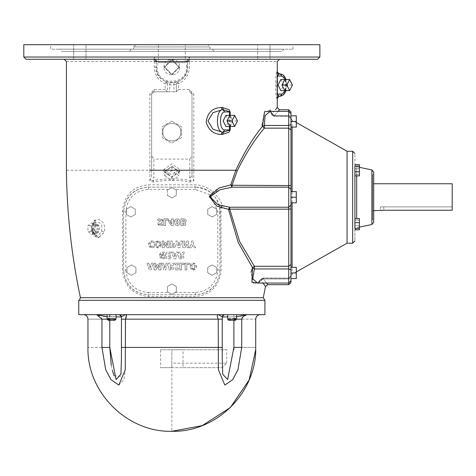 <?xml version="1.0" encoding="UTF-8"?>
<svg xmlns="http://www.w3.org/2000/svg" width="476" height="476" viewBox="0 0 476 476"><rect width="100%" height="100%" fill="white"/><g stroke="black" fill="none" stroke-linecap="round" stroke-linejoin="round"><path stroke-width="0.36" stroke-dasharray="2.38 1.78" d="M180.803 132.167C181.296 120.601 162.37 120.601 162.863 132.167C162.37 143.74 181.296 143.74 180.803 132.167C181.296 120.601 162.37 120.601 162.863 132.167C162.37 143.74 181.296 143.74 180.803 132.167C181.296 143.74 162.37 143.74 162.863 132.167C162.37 120.601 181.296 120.601 180.803 132.167C181.296 120.601 162.37 120.601 162.863 132.167C162.37 143.74 181.296 143.74 180.803 132.167M133.702 49.183L209.964 49.183L133.702 49.183L209.964 49.183L133.702 49.183L133.702 46.94L209.964 46.94L133.702 46.94L209.964 46.94L133.702 46.94L135.946 44.696L207.72 44.696L135.946 44.696M158.377 44.696L185.289 44.696L158.377 44.696L185.289 44.696L158.377 44.696L158.377 62.636L185.289 62.636L158.377 62.636M183.046 349.735L160.62 349.735L183.046 349.735L160.62 349.735L183.046 349.735L183.046 367.68L171.836 367.68L171.836 363.194L226.784 363.194L222.298 367.68L171.836 367.68C157.372 367.68 157.372 367.68 171.836 367.68L160.62 367.68L160.62 349.735M226.784 363.194L226.784 349.735L171.836 349.735L171.836 363.194M183.046 367.68L222.298 367.68M226.784 349.735L171.836 349.735L171.836 431.304L171.836 367.68M222.232 349.735L222.244 316.891L222.875 315.362L224.488 314.672L218.419 314.672L246.925 314.672C264.43 314.672 264.43 314.672 246.925 314.672C264.43 314.672 264.43 314.672 246.925 314.672L224.476 314.672L222.887 315.332L222.232 316.915L222.221 357.541L222.244 316.891L218.508 314.672M240.553 316.141L234.008 316.915L233.894 314.672L233.889 319.158L234.008 316.915L236.59 316.748M218.222 349.735L218.228 319.158C216.949 316.439 217.008 314.945 218.419 314.672L218.597 314.672M234.799 318.486L233.996 320.283L229.319 320.283L228.516 318.486L235.685 318.486L228.516 318.486L229.402 318.486L230.205 320.283L234.882 320.283L235.685 319.158L236.59 319.158L233.889 319.158L233.889 347.42L241.725 347.42L241.689 349.735M73.679 59.274L73.679 44.696L86.013 44.696L73.679 44.696L86.013 44.696L73.679 44.696L79.843 44.696L73.679 44.696L73.679 59.274L79.843 59.274C100.722 59.274 58.964 59.274 79.843 59.274L86.013 59.274L73.679 59.274L86.013 59.274L73.679 59.274L86.013 59.274L86.013 44.696L79.843 44.696L86.013 44.696L86.013 59.274M257.653 59.274L269.987 59.274L257.653 59.274L269.987 59.274L257.653 59.274L257.653 44.696L263.823 44.696L257.653 44.696L257.653 59.274L263.823 59.274C242.944 59.274 284.702 59.274 263.823 59.274L269.987 59.274L269.987 44.696L257.653 44.696L269.987 44.696L257.653 44.696L269.987 44.696L263.823 44.696L269.987 44.696L269.987 59.274M114.264 318.486L108.867 318.486L115.15 318.486L114.264 318.486L113.461 320.283L114.264 318.486L115.15 318.486L107.981 318.486L114.264 318.486M115.15 319.158L115.15 318.486L114.347 320.283L115.15 319.158L116.049 319.158L108.867 319.158L108.867 318.486M107.082 316.748L109.659 316.915L109.783 319.158L107.082 319.158L107.082 314.672L111.568 314.672C126.753 314.672 96.384 314.672 111.568 314.672L116.049 314.672L116.049 319.158L114.93 320.283L109.67 320.283L114.347 320.283L109.67 320.283L108.867 319.158M107.981 318.486L108.784 320.283L113.461 320.283L108.201 320.283L107.082 319.158L114.264 319.158L107.981 319.158M230.205 320.283L234.882 320.283L230.205 320.283L229.402 319.158L235.685 319.158L235.685 318.486M234.882 320.283L235.465 320.283L236.59 319.158L236.59 314.672L232.104 314.672C216.919 314.672 247.288 314.672 232.104 314.672L227.617 314.672L227.617 319.158L234.799 319.158M233.996 320.283L229.319 320.283L233.996 320.283M227.617 319.158L228.736 320.283L229.319 320.283L228.516 319.158L227.617 319.158L228.516 319.158L228.516 318.486L229.402 318.486L229.402 319.158L235.685 319.158M78.754 314.672L264.918 314.672M125.247 314.672L121.434 316.915L119.208 314.672L120.779 315.332L121.434 316.915L119.178 314.672L125.247 314.672L109.772 314.672L119.196 314.672L121.434 316.915L121.439 319.158L121.445 316.915L105.089 316.522M109.783 320.283L109.783 319.158L101.941 319.158L101.477 317.694L100.144 316.266L96.741 314.672L109.772 314.672L96.741 314.672C79.236 314.672 79.236 314.672 96.741 314.672C79.236 314.672 79.236 314.672 96.741 314.672L103.173 316.153M224.476 314.672L222.221 316.915L224.464 314.672L222.221 316.915L234.008 316.915L227.617 316.915M245.783 314.731L244.854 314.892M109.772 314.672L109.659 316.915L116.049 316.915M243.539 316.254L241.725 319.158L241.725 347.42C260.146 347.42 260.146 347.42 241.725 347.42M119.178 314.672L120.791 315.362L121.422 316.891L121.445 357.541L121.434 347.42L125.444 347.42L125.283 369.685L123.968 379.616L118.833 385.102L110.926 379.61L105.696 369.685L101.941 347.42L101.941 319.158C83.52 319.158 83.52 319.158 101.941 319.158M101.941 347.42C83.52 347.42 83.52 347.42 101.941 347.42L109.783 347.42L109.659 316.915M111.241 365.181L112.401 370.584M114.103 375.838L120.678 376.355L121.445 357.571L121.445 316.915L121.445 357.535M126.497 315.344L126.295 316.219M125.718 317.641L125.444 347.42L222.227 347.42M354.9 228.296L354.929 220.055L354.9 225.684L359.386 225.684L359.386 218.549L359.386 229.807L359.386 225.684L354.9 225.684L354.9 229.807L354.9 218.549L354.929 220.055L359.386 220.055L354.929 220.055L354.9 218.549L359.386 218.549L359.386 222.667L354.9 222.667L354.9 228.296L359.386 228.296L359.386 222.667M354.9 218.549L354.9 222.667M354.9 229.807L359.386 229.807L359.386 228.296M354.9 166.017L354.9 219.87L354.9 166.017C354.9 149.678 354.9 149.678 354.9 166.017L354.9 228.415C354.9 244.753 354.9 244.753 354.9 228.415M354.9 175.882L359.386 175.882L359.386 174.371L354.929 174.371L359.386 174.371L359.386 175.882L359.386 164.625L359.386 174.371L359.386 164.625L354.9 164.625M354.9 168.742L359.386 168.742L354.9 168.742M354.9 166.13L359.386 166.13M354.9 171.759L359.386 171.759M354.9 173.686C354.9 161.775 354.9 161.775 354.9 173.686C354.9 161.775 354.9 161.775 354.9 173.686M354.9 220.739C354.9 232.657 354.9 232.657 354.9 220.739C354.9 232.657 354.9 232.657 354.9 220.739M296.304 122.522L292.115 120.154L290.979 118.203L290.979 278.579L290.979 267.363L290.979 278.579L296.304 278.579L296.304 267.363L296.304 272.968L296.304 267.363L290.979 267.363L290.979 272.968L296.304 272.968L296.304 278.579L296.304 272.968L290.979 272.968L290.979 278.579L290.979 272.968L296.304 272.968M290.979 267.363L296.304 267.363L290.979 267.363L290.979 276.229L292.115 274.277L292.115 267.363M290.979 278.579L296.304 278.579L290.979 278.579M290.979 191.608L296.304 191.608L296.304 197.213L296.304 191.608L290.979 191.608L290.979 197.213L296.304 197.213L296.304 202.824L296.304 191.608L290.979 191.608L290.979 202.824L296.304 202.824L296.304 197.213L290.979 197.213L290.979 191.608L290.979 202.824L296.304 202.824L290.979 202.824L290.979 191.608M252.566 267.696L238.208 242.468L228.51 209.315L229.73 209.166L239.672 241.6L254.404 266.286L252.566 267.696L254.404 268.946L252.714 278.716L257.51 283.065L288.736 283.065L288.736 278.234L288.736 283.065L290.979 280.822L290.979 276.157C290.979 284.499 290.979 284.499 290.979 276.157L290.979 280.822L290.979 276.157L288.736 278.234L288.736 111.366L288.736 116.198L290.979 118.601L290.979 116.787L290.979 118.274C290.979 109.932 290.979 109.932 290.979 118.274L290.979 127.068L290.979 115.852L296.304 115.852L296.304 121.457L296.304 115.852L290.979 115.852L290.979 121.457L296.304 121.457L296.304 127.068L296.304 115.852L290.979 115.852L290.979 121.457L296.304 121.457L290.979 121.457L290.979 127.068L296.304 127.068L296.304 121.457M290.979 127.068L296.304 127.068L290.979 127.068M290.979 197.213L290.979 202.824L290.979 197.213L296.304 197.213M383.793 206.876C379.449 206.876 379.449 206.876 383.793 206.876C379.449 206.876 379.449 206.876 383.793 206.876L452.2 206.876L383.793 206.876L383.793 210.237L383.793 206.876M380.425 206.876L380.425 210.666L383.793 210.237L452.2 210.237L452.2 183.766L452.2 210.237M372.577 183.766L372.577 210.666L372.577 183.766L372.577 210.666L372.577 183.766L373.696 183.766M372.577 174.787L372.577 219.644L372.577 174.787L372.577 219.644L372.577 174.787L373.696 174.787L373.696 219.644L373.696 174.787M373.696 172.122L373.696 222.304L373.696 172.122M359.386 167.308L356.685 166.749L356.685 218.549M347.052 151.237L347.052 243.194L347.052 151.237M290.979 118.203L290.979 276.229L290.979 118.203M270.267 111.366L274.045 115.454L272.302 115.21L271.867 114.651L270.957 111.366L271.915 114.115L274.116 111.366L271.915 114.115L274.045 116.198L278.109 111.366L274.045 116.198L274.045 115.454L288.736 115.454L288.736 111.366L288.736 116.198C288.736 107.635 288.736 107.635 288.736 116.198L288.736 115.454L290.979 116.787L290.979 113.609L290.979 129.918L288.736 128.145L264.353 128.145C254.838 139.206 245.771 153.468 237.167 170.932L232.026 185.265L230.771 184.884L235.798 170.241L193.797 170.241L193.797 180.868L190.168 182.01C177.947 179.767 165.719 179.767 153.498 182.01L149.875 180.868L149.869 170.241L66.414 170.241M279.495 109.742L278.948 110.378M290.979 116.787L288.736 115.454L274.045 115.454L274.045 116.358L271.915 114.115L271.867 114.651L272.302 115.21L274.045 115.454L270.207 111.366L265.084 115.626L264.353 125.48L262.425 126.372L264.353 128.145L264.353 125.48L288.736 125.48L290.979 124.587M168.688 189.365L171.836 187.55L167.35 190.138L167.35 195.321L167.35 190.138L168.688 189.365L148.28 189.365C134.756 190.793 127.282 198.266 125.854 211.796L125.854 270.112L123.611 270.112C125.271 285.285 133.494 293.514 148.28 294.781L195.386 294.781C210.172 293.514 218.395 285.291 220.055 270.112L219.805 208.262C219.436 203.633 216.842 198.736 212.028 193.583L213.54 192.887L212.671 191.828L220.055 187.568L230.771 184.884L232.026 187.187L220.055 189.751L213.54 192.887C218.793 197.486 221.62 201.86 222.024 205.989L229.73 207.244L228.51 209.315L220.965 207.786L221.173 269.743C219.365 286.243 210.588 295.185 194.833 296.566L148.833 296.566C133.078 295.185 124.301 286.243 122.499 269.743L122.433 211.63C124.093 195.166 132.869 186.223 148.774 184.807L194.892 184.807C201.782 184.932 207.703 187.27 212.671 191.828L212.028 193.583C207.381 189.388 201.83 187.235 195.386 187.122C210.261 188.692 218.49 196.915 220.055 211.796L220.055 270.112C218.49 284.987 210.261 293.21 195.386 294.781L148.28 294.781C133.405 293.21 125.182 284.987 123.611 270.112L123.611 211.796C125.182 196.915 133.405 188.692 148.28 187.122L195.386 187.122L148.28 187.122C133.393 188.431 125.17 196.653 123.611 211.796L123.611 270.112L122.499 269.743M263.978 284.38L260.812 279.912L262.877 278.067L262.877 278.978L261.276 278.966L260.848 279.358L261.276 278.966L262.877 278.978L257.504 283.059L262.877 278.978L262.877 278.234L260.812 279.912L263.038 283.065M184.932 222.554L186.306 220.923L185.61 219.412L183.617 218.865L180.928 218.865L180.928 225.588L185.14 225.297L185.86 224.023L184.932 222.554L186.306 220.923L185.61 219.412L183.617 218.865L180.928 218.865L180.928 225.588L185.14 225.297L185.86 224.023L184.932 222.554M184.057 221.715L182.611 221.786L182.611 220.09L184.123 220.221L184.563 220.953L184.057 221.715L182.611 221.786L182.611 220.09L184.123 220.221L184.563 220.953L184.057 221.715M183.795 224.279L182.611 224.363L182.611 222.935L183.79 223.042L184.141 223.696L183.795 224.279L182.611 224.363L182.611 222.935L183.79 223.042L184.141 223.696L183.795 224.279M184.325 263.18L179.839 263.18L179.839 269.904L181.529 269.904L181.529 264.46L184.325 264.46L184.325 263.18L179.839 263.18L179.839 269.904L181.529 269.904L181.529 264.46L184.325 264.46L184.325 263.18M193.292 270.047L195.678 269.113L196.552 266.542L195.678 263.972L193.292 263.038L190.9 263.984L190.031 266.542L190.9 269.107L193.292 270.047L196.552 266.542L193.292 263.038L190.031 266.542L193.292 270.047M194.345 268.262L193.292 268.779L192.245 268.268L191.78 266.542L192.239 264.823L193.292 264.305L194.351 264.834L194.803 266.542L194.345 268.262L193.292 268.779L192.245 268.268L191.78 266.542L192.239 264.823L193.292 264.305L194.351 264.834L194.803 266.542L194.345 268.262M160.918 263.18L159.234 263.18L159.234 267.637L158.014 264.757L156.86 264.757L155.64 267.637L155.64 263.18L154.045 263.18L154.045 269.904L155.991 269.904L157.485 266.584L158.966 269.904L160.918 269.904L160.918 263.18L159.234 263.18L159.234 267.637L158.014 264.757L156.86 264.757L155.64 267.637L155.64 263.18L154.045 263.18L154.045 269.904L155.991 269.904L157.485 266.584L158.966 269.904L160.918 269.904L160.918 263.18M165.428 255.796L165.428 252.482L162.887 251.959L160.358 252.875L159.418 255.469L160.358 258.004L162.935 258.956L165.398 258.367L165.398 256.784L163.167 257.706L161.739 257.153L161.162 255.493L161.757 253.756L163.792 253.208L163.792 254.535L162.489 254.535L162.489 255.796L165.428 255.796L165.428 252.482L162.887 251.959L159.418 255.469L162.935 258.956L165.398 258.367L165.398 256.784L163.167 257.706L161.739 257.153L161.162 255.493L163.792 253.208L163.792 254.535L162.489 254.535L162.489 255.796L165.428 255.796M146.983 263.18L149.256 269.904L151.1 269.904L153.373 263.18L151.636 263.18L151.213 264.549L149.101 264.549L148.673 263.18L146.983 263.18L149.256 269.904L151.1 269.904L153.373 263.18L151.636 263.18L151.213 264.549L149.101 264.549L148.673 263.18L146.983 263.18M149.464 265.775L150.844 265.775L150.16 268L149.464 265.775L150.844 265.775L150.16 268L149.464 265.775M173.359 252.101L171.669 252.101L173.942 258.825L175.787 258.825L178.06 252.101L176.322 252.101L175.9 253.47L173.788 253.47L173.359 252.101L171.669 252.101L173.942 258.825L175.787 258.825L178.06 252.101L176.322 252.101L175.9 253.47L173.788 253.47L173.359 252.101M174.847 256.921L174.151 254.696L175.531 254.696L174.847 256.921L174.151 254.696L175.531 254.696L174.847 256.921M161.584 263.18L163.863 269.904L165.702 269.904L167.974 263.18L166.237 263.18L165.821 264.549L163.702 264.549L163.274 263.18L161.584 263.18L163.863 269.904L165.702 269.904L167.974 263.18L166.237 263.18L165.821 264.549L163.702 264.549L163.274 263.18L161.584 263.18M164.065 265.775L165.446 265.775L164.761 268L164.065 265.775L165.446 265.775L164.761 268L164.065 265.775M182.689 254.963L184.95 252.101L182.891 252.101L181.023 254.571L180.41 254.571L180.41 252.101L178.732 252.101L178.732 258.825L183.183 258.468L183.968 256.98L182.689 254.963L184.95 252.101L182.891 252.101L181.023 254.571L180.41 254.571L180.41 252.101L178.732 252.101L178.732 258.825L183.183 258.468L183.968 256.98L182.689 254.963M181.814 257.486L180.41 257.587L180.41 255.779L181.909 256.005L182.231 256.766L181.814 257.486L180.41 257.587L180.41 255.779L181.909 256.005L182.231 256.766L181.814 257.486M174.865 263.18L172.806 263.18L170.938 265.65L170.325 265.65L170.325 263.18L168.647 263.18L168.647 269.904L173.097 269.547L173.883 268.059L172.604 266.042L174.865 263.18L172.806 263.18L170.938 265.65L170.325 265.65L170.325 263.18L168.647 263.18L168.647 269.904L173.097 269.547L173.883 268.059L172.604 266.042L174.865 263.18M170.325 266.858L171.824 267.084L172.151 267.845L171.729 268.565L170.325 268.666L170.325 266.858L171.824 267.084L172.151 267.845L171.729 268.565L170.325 268.666L170.325 266.858M153.129 241.088L151.784 240.892L149.381 241.808L148.494 244.378L149.381 246.931L151.79 247.877L154.063 247.318L154.063 245.717L152.058 246.622L150.809 246.104L150.237 244.372L150.844 242.629L152.07 242.147L154.063 243.046L154.063 241.469L151.784 240.892L148.494 244.378L151.79 247.877L154.063 247.318L154.063 245.717L152.058 246.622L150.809 246.104L150.237 244.372L150.844 242.629L152.07 242.147L154.063 243.046L154.063 241.469L153.129 241.088M178.714 263.18L175.091 263.18L175.091 264.353L176.06 264.353L176.06 268.732L175.091 268.732L175.091 269.904L178.714 269.904L178.714 268.732L177.75 268.732L177.75 264.353L178.714 264.353L178.714 263.18L175.091 263.18L175.091 264.353L176.06 264.353L176.06 268.732L175.091 268.732L175.091 269.904L178.714 269.904L178.714 268.732L177.75 268.732L177.75 264.353L178.714 264.353L178.714 263.18M174.835 247.306L175.632 245.628L175.055 244.027L174.222 243.444L172.145 243.224L172.145 241.023L170.456 241.023L170.456 247.746L174.835 247.306L175.632 245.628L175.055 244.027L174.222 243.444L172.145 243.224L172.145 241.023L170.456 241.023L170.456 247.746L174.835 247.306M173.437 246.36L172.145 246.497L172.145 244.48L173.603 244.747L173.895 245.586L173.437 246.36L172.145 246.497L172.145 244.48L173.603 244.747L173.895 245.586L173.437 246.36M189.621 263.18L185.134 263.18L185.134 269.904L186.824 269.904L186.824 264.46L189.621 264.46L189.621 263.18L185.134 263.18L185.134 269.904L186.824 269.904L186.824 264.46L189.621 264.46L189.621 263.18M177.5 241.023L175.811 241.023L178.083 247.746L179.928 247.746L182.201 241.023L180.464 241.023L180.041 242.391L177.923 242.391L177.5 241.023L175.811 241.023L178.083 247.746L179.928 247.746L182.201 241.023L180.464 241.023L180.041 242.391L177.923 242.391L177.5 241.023M178.982 245.842L178.292 243.617L179.672 243.617L178.982 245.842L178.292 243.617L179.672 243.617L178.982 245.842M166.701 252.101L166.701 258.825L171.253 258.825L171.253 257.546L168.385 257.546L168.385 256.362L171.027 256.362L171.027 255.082L168.385 255.082L168.385 253.381L171.253 253.381L171.253 252.101L166.701 252.101L166.701 258.825L171.253 258.825L171.253 257.546L168.385 257.546L168.385 256.362L171.027 256.362L171.027 255.082L168.385 255.082L168.385 253.381L171.253 253.381L171.253 252.101L166.701 252.101M188.633 247.746L188.633 241.023L187.008 241.023L184.414 245.711L184.414 241.023L182.873 241.023L182.873 247.746L184.944 247.746L187.092 243.896L187.092 247.746L188.633 247.746L188.633 241.023L187.008 241.023L184.414 245.711L184.414 241.023L182.873 241.023L182.873 247.746L184.944 247.746L187.092 243.896L187.092 247.746L188.633 247.746M161.185 244.384L157.925 240.88L154.67 244.384L157.925 247.889L161.185 244.384L160.311 241.814L157.925 240.88L155.539 241.826L154.67 244.384L155.539 246.949L157.925 247.889L160.311 246.955L161.185 244.384M156.872 242.665L157.931 242.147L158.99 242.677L159.442 244.384L158.984 246.104L157.931 246.622L156.878 246.116L156.414 244.384L156.872 242.665L157.931 242.147L158.99 242.677L159.442 244.384L158.984 246.104L157.931 246.622L156.878 246.116L156.414 244.384L156.872 242.665M162.982 220.965L162.191 219.353L160.061 218.74L157.621 219.257L157.621 220.864L160.067 219.971L161.251 220.68L159.115 221.691L157.657 223.595L158.454 225.124L160.454 225.713L162.715 225.261L162.715 223.72L160.543 224.482L159.389 223.803L161.602 222.774L162.982 220.965L160.061 218.74L157.621 219.257L157.621 220.864L160.067 219.971L161.251 220.68L159.115 221.691L157.657 223.595L160.454 225.713L162.715 225.261L162.715 223.72L160.543 224.482L159.389 223.803L161.602 222.774L162.982 220.965M169.057 241.023L167.379 241.023L167.379 245.479L166.16 242.599L165.005 242.599L163.78 245.479L163.78 241.023L162.191 241.023L162.191 247.746L164.137 247.746L165.63 244.426L167.112 247.746L169.057 247.746L169.057 241.023L167.379 241.023L167.379 245.479L166.16 242.599L165.005 242.599L163.78 245.479L163.78 241.023L162.191 241.023L162.191 247.746L164.137 247.746L165.63 244.426L167.112 247.746L169.057 247.746L169.057 241.023M174.151 221.643L174.151 220.436L173.24 220.436L173.24 218.847L171.61 218.847L171.61 220.436L168.647 220.436L168.647 221.685L171.556 225.588L173.24 225.588L173.24 221.643L174.151 221.643L174.151 220.436L173.24 220.436L173.24 218.847L171.61 218.847L171.61 220.436L168.647 220.436L168.647 221.685L171.556 225.588L173.24 225.588L173.24 221.643L174.151 221.643M171.61 223.934L169.902 221.643L171.61 221.643L171.61 223.934L169.902 221.643L171.61 221.643L171.61 223.934M195.6 247.746L193.274 243.831L193.274 241.023L191.584 241.023L191.584 243.748L189.222 247.746L191.15 247.746L192.465 245.348L193.732 247.746L195.6 247.746L193.274 243.831L193.274 241.023L191.584 241.023L191.584 243.748L189.222 247.746L191.15 247.746L192.465 245.348L193.732 247.746L195.6 247.746M179.297 224.815L179.88 222.227L179.291 219.603L177.286 218.722L175.281 219.614L174.692 222.227L175.287 224.845L177.286 225.725L179.297 224.815L179.88 222.227L179.291 219.603L177.286 218.722L175.281 219.614L174.692 222.227L175.287 224.845L177.286 225.725L179.297 224.815M177.286 224.482L176.388 222.221L177.286 219.966L178.185 222.227L177.286 224.482L176.388 222.221L177.286 219.966L178.185 222.227L177.286 224.482M168.331 218.865L163.845 218.865L163.845 225.588L165.535 225.588L165.535 220.144L168.331 220.144L168.331 218.865L163.845 218.865L163.845 225.588L165.535 225.588L165.535 220.144L168.331 220.144L168.331 218.865M174.978 292.538L176.322 291.764L176.322 286.588L171.836 283.993L167.35 286.588L167.35 291.764L171.836 294.352L167.35 291.764L167.35 286.588L171.836 283.993L176.322 286.588L176.322 291.764L171.836 294.352L174.978 292.538L195.386 292.538C208.91 291.11 216.39 283.636 217.812 270.112L217.812 211.796L210.713 195.422M167.35 195.321L171.836 197.909L176.322 195.321L176.322 190.138L171.836 187.55L176.322 190.138L176.322 195.321L171.836 197.909L167.35 195.321M135.946 272.7L135.946 267.518L131.459 264.93L126.973 267.518L126.973 272.7L131.459 275.289L135.946 272.7L131.459 275.289L126.973 272.7L126.973 267.518L131.459 264.93L135.946 267.518L135.946 272.7M207.72 209.202L207.72 214.384L212.207 216.973L216.693 214.384L216.693 209.202L212.207 206.614L207.72 209.202L212.207 206.614L216.693 209.202L216.693 214.384L212.207 216.973L207.72 214.384L207.72 209.202M207.72 267.518L207.72 272.7L212.207 275.289L216.693 272.7L216.693 267.518L212.207 264.93L207.72 267.518L212.207 264.93L216.693 267.518L216.693 272.7L212.207 275.289L207.72 272.7L207.72 267.518M126.348 209.202L126.348 214.384L130.835 216.973L135.321 214.384L135.321 209.202L130.835 206.614L126.348 209.202L130.835 206.614L135.321 209.202L135.321 214.384L130.835 216.973L126.348 214.384L126.348 209.202M157.145 61.261L156.134 61.261L154.159 57.031L157.145 61.261L157.145 67.122C156.235 85.936 187.431 85.93 186.527 67.122L187.532 67.122C188.508 87.382 155.164 87.382 156.134 67.122L156.134 61.261L155.474 59.928L153.891 59.274L154.159 57.031L23.8 57.031M186.527 67.122L186.527 61.261L187.532 61.261L187.532 67.122L187.532 61.517L189.4 61.517L189.4 67.122C189.037 74.952 185.378 80.498 178.423 83.758L176.322 83.758L174.079 84.924L169.593 84.924L167.35 83.758L167.35 91.797L153.891 91.797L152.302 92.451L151.648 94.04L151.648 155.914L153.891 159.085L153.891 177.899L151.648 176.31L151.648 155.914M186.527 61.261L189.507 57.031L187.532 61.517L189.775 59.274L189.4 61.517L277.252 61.517M319.866 44.696L23.8 44.696M179.684 67.122L171.836 59.274L163.982 67.122L171.836 74.976L179.684 67.122M94.694 222.786L91.13 225.701L91.13 231.526L94.694 234.442L98.264 231.526L98.264 225.701L94.694 222.786L91.523 222.786L95.093 225.701L95.093 231.526L91.523 234.442L87.959 231.526L87.959 225.701L91.523 222.786M91.743 230.253L93.54 224.44L94.694 224.131L97.651 226.975L95.854 232.794L94.694 233.103L91.743 230.253M91.13 225.701L87.959 225.701M91.13 231.526L87.959 231.526M94.694 234.442L91.523 234.442M98.264 231.526L95.093 231.526M98.264 225.701L95.093 225.701M94.123 230.253L97.074 233.103L98.234 232.794L100.025 226.975L97.074 224.131L95.914 224.44L94.123 230.253M284.779 79.516L287.552 85.067L292.407 85.067M287.552 85.067L284.779 90.618M229.825 115.406L232.597 120.958L237.459 120.958M232.597 120.958L229.825 126.503M230.223 126.503L232.627 120.958L230.223 115.406M225.939 115.347L228.742 120.958L225.939 126.562M285.172 90.618L287.581 85.067L285.172 79.516M280.894 79.462L283.696 85.067L280.894 90.678M156.134 61.517L156.134 67.122C156.455 73.976 159.728 78.826 165.945 81.682L167.35 83.758L165.243 83.758L165.945 81.682L167.35 83.758L167.35 91.797L165.243 89.553L165.243 83.758C158.288 80.498 154.629 74.952 154.266 67.122L154.266 61.517L156.134 61.517L153.891 59.274L26.043 59.274M165.945 81.682L169.873 82.699L169.593 91.797L167.35 91.797M169.873 82.699L173.794 82.699L174.079 91.797L169.593 91.797M173.794 82.699L177.721 81.682L176.322 83.758L176.322 91.797L176.322 83.758L177.721 81.682L178.423 83.758L178.423 89.553L176.322 91.797L174.079 91.797M177.721 81.682C183.938 78.826 187.211 73.976 187.532 67.122L189.4 67.122M92.647 231.074C95.599 236.661 98.55 236.661 101.507 231.074C104.666 218.984 89.482 218.996 92.647 231.074L92.07 231.675C93.076 235.245 95.277 237.215 98.663 237.589L92.07 231.681C90.482 224.737 95.081 219.561 95.432 220.215L97.961 219.418C103.131 220.662 105.333 224.821 104.565 231.895L98.663 237.589L92.755 231.895L95.432 220.215M101.507 231.074L104.565 231.895L98.859 237.583M265.513 286.504L265.037 285.85M258.861 283.065L260.812 279.912L253.815 284.374L250.959 272.332M223.482 132.167L222.227 132.167M222.227 109.742L223.482 109.742M277.252 98.348L277.181 98.526C275.122 100.668 275.122 69.466 277.181 71.608L279.466 73.851L277.181 71.608M279.424 73.851C275.907 72.066 275.907 98.068 279.424 96.283L277.222 98.526M279.424 96.283L277.835 96.937L277.181 98.526M275.414 109.754L276.717 108.153M262.074 124.641L264.382 111.908L270.094 110.069M235.798 170.241L235.81 170.241C244.236 152.344 253.107 137.719 262.425 126.372M178.423 89.553L189.4 89.553L193.797 94.04L193.797 170.241L192.018 170.253L192.018 94.04L191.364 92.451L189.775 91.797L192.018 94.04L193.797 94.04M149.869 94.04L151.648 94.04L151.648 170.253L149.869 170.241L149.869 94.04L154.266 89.553L165.243 89.553M190.168 182.01L190.561 180.487L193.797 180.868L192.018 176.31L192.018 170.253M153.498 182.01L153.105 180.487C165.589 178.238 178.078 178.238 190.561 180.487L189.775 177.899L192.018 176.31L192.018 94.04M151.648 170.253L151.648 176.31L149.875 180.868L153.105 180.487L153.891 177.899M222.024 205.989L220.346 206.709L219.805 208.262L220.965 207.786L222.024 205.989M209.987 194.767L195.386 189.365L194.892 184.807M148.28 189.365L148.774 184.807M125.854 270.112C127.282 283.636 134.756 291.11 148.28 292.538L148.28 294.781L148.833 296.566M195.386 292.538L195.386 294.781L194.833 296.566M217.812 270.112L221.173 269.743M164.696 171.771L171.836 176.822L178.97 171.771L171.836 166.725L164.696 171.771L164.696 175.739L171.836 170.694L178.97 175.739L171.836 180.785L164.696 175.739M171.836 166.725L171.836 170.694M171.836 176.822L171.836 180.785M178.97 171.771L178.97 175.739M179.684 171.771L171.836 177.322L163.982 171.771L171.836 166.219L179.684 171.771L179.684 169.396L171.836 163.845L163.982 169.396L171.836 174.942L179.684 169.396M171.836 121.16L162.298 126.664L162.298 137.671L171.836 143.175L181.368 137.671L181.368 126.664L171.836 121.16L181.368 126.664L181.368 137.671L171.836 143.175L162.298 137.671L162.298 126.664L171.836 121.16M164.696 67.122L171.836 74.262L164.696 67.122L171.836 59.988L178.97 67.122L171.836 74.262L178.97 67.122L171.836 59.988L164.696 67.122M163.982 67.122C163.554 57.001 180.112 57.001 179.684 67.122C180.112 77.249 163.554 77.249 163.982 67.122M189.775 177.899L189.775 159.085L153.891 159.085M151.648 94.04L153.891 91.797L176.322 91.797M189.775 159.085L192.018 155.914M153.891 91.797L154.266 89.553M66.414 61.517L154.266 61.517L153.891 59.274L64.171 59.274M317.623 59.274L189.775 59.274L187.532 61.261M319.866 57.031L189.507 57.031L189.775 59.274L279.115 59.274L153.891 59.274M279.495 59.274L189.775 59.274M189.4 89.553L189.775 91.797M237.167 170.932L235.81 170.247M260.848 279.358L260.812 279.912L260.848 279.358C258.545 282.786 257.427 284.023 257.51 283.065C257.409 284.029 258.527 282.798 260.848 279.358L262.877 278.067L288.736 278.234L290.979 275.824L288.736 278.067L262.877 278.067L260.848 279.358M266.483 283.065L262.877 278.234C269.279 286.796 269.279 286.796 262.877 278.234L288.736 278.234L290.979 276.157M78.754 300.326L264.918 300.326L78.754 300.326M50.718 44.696L292.954 44.696L50.718 44.696L292.954 44.696L50.718 44.696L50.718 49.183L292.954 49.183L50.718 49.183M59.684 49.183L283.982 49.183L59.684 49.183L283.982 49.183L59.684 49.183L61.928 51.426L281.738 51.426L61.928 51.426M129.216 51.426L214.45 51.426L129.216 51.426L214.45 51.426L129.216 51.426L131.459 49.183L212.207 49.183L131.459 49.183M241.725 319.158C260.146 319.158 260.146 319.158 241.725 319.158L233.889 319.158L233.889 320.283M222.227 319.158L121.439 319.158M356.685 175.882L356.685 166.749L354.9 164.553M371.911 169.926L371.911 224.499L371.911 169.926M352.656 151.237L352.656 243.194L352.656 151.237M292.115 120.154L292.115 127.068M292.115 202.824L292.115 191.608M288.736 278.978L290.979 277.639L288.736 278.978L262.877 278.978L288.736 278.978M290.979 264.513L288.736 266.286L254.404 266.286L254.404 268.946L288.736 268.946L290.979 269.844M290.979 205.013L288.736 207.244L229.73 207.244L229.73 209.166L288.736 209.166L290.979 208.857M290.979 185.569L232.026 185.265L232.026 187.187L288.736 187.187L290.979 189.412M288.736 116.198L274.045 116.198L288.736 116.198L290.979 118.274M288.736 278.234C288.736 286.796 288.736 286.796 288.736 278.234L262.877 278.234M148.28 292.538L168.688 292.538M195.386 189.365L174.978 189.365M122.433 211.63L125.854 211.796M221.233 211.63L217.812 211.796M157.145 67.122L154.266 67.122M263.252 297.684L80.414 297.684M230.194 126.515L230.194 115.394M229.491 115.347L229.491 126.562M280.072 96.283C287.302 96.896 287.302 73.239 280.072 73.851M285.535 79.516L286.498 85.067L285.535 90.618M209.964 49.183L209.964 46.94L207.72 44.696M185.289 62.636L185.289 44.696M121.434 347.42L121.445 357.571M359.386 227.117L356.685 227.683L354.9 229.878M372.577 210.666L373.696 210.666M372.577 219.644L373.696 219.644M296.304 271.903L292.115 274.277M270.225 111.366L271.867 114.651L274.045 116.358L288.736 116.358L290.979 118.601L288.736 116.358L274.045 116.358L271.867 114.651L270.207 111.366L288.736 111.366L290.979 113.609M94.694 224.131L97.074 224.131M94.694 233.103L97.074 233.103M95.402 220.233C93.968 219.347 93.171 222.774 93.01 230.521C95.01 236.007 96.967 238.357 98.883 237.583M285.975 90.618L285.975 79.516M163.982 171.771L163.982 169.396M292.954 49.183L292.954 44.696M283.982 49.183L281.738 51.426M212.207 49.183L214.45 51.426"/><path stroke-width="0.71" d="M260.205 314.672C257.48 314.939 255.987 316.433 255.719 319.158L255.719 347.42C256.873 392.242 216.657 432.464 171.836 431.304L202.24 425.603L230.325 407.545L249.144 379.967L255.689 349.735M233.865 349.735L233.889 347.42L227.599 379.568L222.697 374.16L222.221 357.541M107.981 318.486L108.867 318.486L107.981 318.486L107.981 319.158L101.941 319.158L101.941 347.42L105.702 369.685L110.926 379.61L118.839 385.096L125.283 369.685L125.444 319.158C126.723 316.439 126.658 314.945 125.247 314.672L126.158 314.838M108.867 318.486L109.67 320.283L114.93 320.283L116.049 319.158L108.867 319.158M107.082 314.672L107.082 319.158L108.201 320.283L113.461 320.283L108.784 320.283L107.981 319.158M234.799 318.486L235.685 318.486L234.799 318.486L234.799 319.158L228.516 319.158M235.685 318.486L234.882 320.283L230.205 320.283M227.617 314.672L227.617 319.158L228.736 320.283L233.996 320.283L234.799 319.158M235.685 319.158L236.59 319.158L236.59 314.672M234.882 320.283L235.465 320.283L234.882 320.283M236.59 316.748L246.925 314.672L243.528 316.266L242.189 317.694L241.725 319.158C260.146 319.158 260.146 319.158 241.725 319.158L236.59 319.158L235.465 320.283M224.488 314.672L223.089 315.166L222.5 315.885L222.232 319.158L218.228 319.158C216.943 316.439 217.008 314.945 218.419 314.672L222.232 316.915L227.617 316.915M114.424 314.672L78.754 314.672L78.754 300.326L264.918 300.326L264.918 314.672L114.424 314.672M222.232 319.158L222.232 347.42L121.434 347.42L121.422 316.891L120.797 315.362L119.178 314.672M121.434 316.915L125.158 314.672M109.772 314.672L109.659 316.915M101.941 319.158C83.52 319.158 83.52 319.158 101.941 319.158L96.741 314.672L107.082 316.748M246.848 314.672L245.783 314.731M244.854 314.892L240.553 316.141M105.089 316.522L103.173 316.153M121.439 319.158L218.228 319.158L218.389 369.685L224.833 385.096L232.746 379.604L237.97 369.685L241.725 347.42L241.725 319.158M246.776 314.678L243.539 316.254M121.445 357.541L120.969 374.16L116.073 379.562L109.783 347.42L111.241 365.181M112.401 370.584L114.103 375.838M126.313 314.945L126.497 315.344M126.295 316.219L125.718 317.641M354.9 218.549L359.386 218.549L359.386 229.807L354.9 229.807M354.9 228.415C354.9 244.753 354.9 244.753 354.9 228.415L359.386 228.296M354.9 228.296L354.9 166.13L359.386 166.13L359.386 175.882L354.9 175.882M354.9 222.667L359.386 222.667M354.9 166.017C354.9 149.678 354.9 149.678 354.9 166.017L354.9 166.13M354.9 171.759L359.386 171.759M354.9 164.625L359.386 164.625L359.386 166.13M296.304 121.457L296.304 127.068L290.979 127.068L290.979 121.457L296.304 121.457L296.304 115.852L290.979 115.852L290.979 111.985L288.736 109.742L288.736 284.69L290.979 282.446L290.979 278.579L296.304 278.579L296.304 272.968L290.979 272.968L290.979 267.363L296.304 267.363L296.304 272.968M290.979 267.363L290.979 202.824L296.304 202.824L296.304 197.213L290.979 197.213M290.979 277.639L290.979 129.918L290.979 191.608L296.304 191.608L296.304 197.213M452.2 210.237L452.2 183.766L452.2 210.237L383.793 210.237L373.696 210.666M373.696 183.766L452.2 183.766M359.386 167.308L371.911 169.926L371.911 224.499L371.911 169.926L373.696 172.122L373.696 222.304L373.696 172.122M296.304 271.903L347.052 243.194L352.656 243.194L352.656 151.237L347.052 151.237L347.052 243.194L347.052 151.237L296.304 122.522M149.869 170.241L235.798 170.241L237.167 170.932C245.771 153.468 254.838 139.206 264.353 128.145L288.736 128.145L290.979 129.918L290.979 116.787M278.948 110.378L278.109 111.366L279.495 109.742L288.736 109.742M23.8 57.031L23.8 44.696L319.866 44.696L319.866 57.031L317.623 59.274L26.043 59.274L23.8 57.031L319.866 57.031M289.634 90.618L284.779 90.618L282 85.067L286.855 85.067L289.634 90.618L292.407 85.067L289.634 79.516L286.855 85.067M282 85.067L284.779 79.516L289.634 79.516M234.68 126.503L229.825 126.503L227.052 120.958L231.907 120.958L234.68 126.503L237.459 120.958L234.68 115.406L231.907 120.958M227.052 120.958L229.825 115.406L234.68 115.406M230.223 115.406L229.825 115.347L227.022 120.958L229.825 126.562L230.223 126.503M229.825 115.347L225.939 115.347L223.137 120.958L225.939 126.562L229.825 126.562M285.172 79.516L284.779 79.462L281.97 85.067L284.779 90.678L285.172 90.618M284.779 79.462L280.894 79.462L278.085 85.067L280.894 90.678L284.779 90.678M263.038 283.065L265.513 286.504L267.714 284.69L266.483 283.065M265.037 285.85L263.978 284.38M235.81 170.247L230.771 184.884L219.079 187.99L209.232 196.475L216.872 206.156L228.51 209.315L238.202 242.462L252.566 267.696L251.881 282.244L258.861 283.065M250.959 272.332L252.566 267.696L254.404 266.286L239.672 241.6L229.73 209.166L228.51 209.315L229.73 207.244L217.841 204.65L210.029 196.701L220.09 189.74L232.026 187.187L230.771 184.884L232.026 185.265L237.167 170.932M230.194 115.394L230.194 111.985L229.099 109.742L222.405 107.499L221.179 107.499C212.415 107.862 207.417 112.723 206.185 122.082C208.542 130.103 213.54 134.214 221.179 134.41L222.405 134.41L223.482 132.167L230.194 129.924L230.194 126.515M230.194 111.985L223.482 109.742L222.405 107.499M222.405 134.41L229.099 132.167L230.194 129.924M223.482 109.742L222.875 109.742C215.646 109.123 215.646 132.786 222.875 132.167L222.227 132.167L221.179 134.41M222.227 132.167L212.909 129.216L207.982 120.952L212.909 112.687L222.227 109.742L221.179 107.499M229.491 126.562L229.491 129.924L224.821 129.924L222.875 132.167L223.482 132.167M224.821 129.924C219.031 130.418 219.031 111.491 224.821 111.985L222.875 109.742L222.227 109.742M277.222 71.608L277.222 98.526M276.717 108.153L277.252 107.499L277.27 98.169L278.061 96.783L279.424 96.283M277.044 94.04L279.466 96.283M285.535 90.618L282.012 94.04L277.335 94.04L277.335 76.095L282.012 76.095L280.072 73.851L279.466 73.851L277.044 76.095M279.466 73.851L278.055 73.352L277.306 72.162L277.252 61.517L279.495 59.274M285.975 79.516L285.017 77.285L283.399 75.208L282.643 74.631L279.424 73.851M270.094 110.069L270.957 111.366L264.573 111.634L262.425 126.372C253.107 137.719 244.236 152.344 235.81 170.241M279.495 109.742L277.252 107.499L275.414 109.754M262.425 126.372L264.353 125.48L264.353 128.145L262.425 126.372L262.074 124.641M290.979 280.822L288.736 283.065L257.504 283.065L252.714 278.716L254.404 268.946L252.566 267.696M290.979 124.587L288.736 125.48L264.353 125.48L265.084 115.626L270.267 111.366M78.754 300.326L79.474 300.005L80.414 297.684L263.252 297.684L80.414 297.684C71.537 255.666 66.872 213.189 66.414 170.241L66.414 61.517L64.171 59.274M116.049 316.915L121.422 316.915M233.889 320.283L233.889 347.42L241.725 347.42C260.146 347.42 260.146 347.42 241.725 347.42M109.783 320.283L109.783 347.42L101.941 347.42C83.52 347.42 83.52 347.42 101.941 347.42M356.685 218.549L356.685 175.882M292.115 267.363L292.115 202.824M292.115 191.608L292.115 127.068M290.979 189.412L288.736 187.187L232.026 187.187L232.026 185.265L290.979 185.569M290.979 208.857L288.736 209.166L229.73 209.166L229.73 207.244L288.736 207.244L290.979 205.013M290.979 269.844L288.736 268.946L254.404 268.946L254.404 266.286L288.736 266.286L290.979 264.513M210.713 195.422L209.987 194.767M224.821 111.985L229.491 111.985L229.491 115.347M282.012 94.04L280.072 96.283L283.369 94.95L284.957 92.957L285.975 90.618M282.012 76.095L285.535 79.516M154.266 61.517L189.4 61.517M116.049 314.672L116.049 319.158M222.232 347.42L222.221 357.583M121.434 347.42L121.445 357.577M171.83 431.304C127.009 432.458 86.793 392.242 87.947 347.42L87.947 319.158C87.679 316.433 86.186 314.939 83.461 314.672M359.386 227.117L371.911 224.499L373.696 222.304M352.656 151.237L354.9 153.48M352.656 243.194L354.9 240.951M270.225 111.366L288.736 111.366L290.979 113.609M264.918 300.326L263.252 297.684L265.513 286.504M288.736 284.69L267.714 284.69"/></g></svg>
